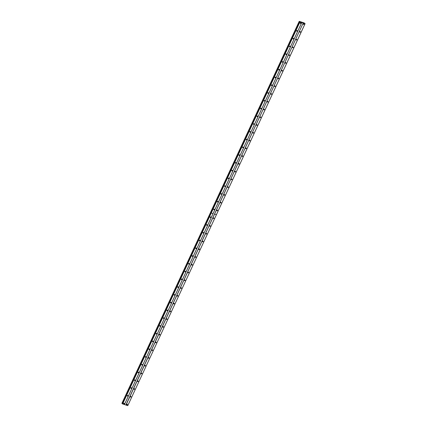 <?xml version="1.0" encoding="UTF-8"?>
<svg xmlns="http://www.w3.org/2000/svg" width="427" height="427" viewBox="0 0 427 427"><rect width="100%" height="100%" fill="white"/><g stroke="black" fill="none" stroke-linecap="round" stroke-linejoin="round"><path stroke-width="0.64" d="M130.384 396.758A0.395 0.331 133.3 0 0 130.683 396.443M130.411 396.683A0.395 0.331 133.3 0 0 131.052 396.891A0.395 0.331 133.3 0 0 130.411 396.683M133.987 388.997A0.395 0.331 133.3 0 0 134.286 388.677M134.014 388.922A0.395 0.331 133.3 0 0 134.66 389.13A0.395 0.331 133.3 0 0 134.014 388.922M137.59 381.231A0.395 0.331 133.3 0 0 137.889 380.916M137.617 381.156A0.395 0.331 133.3 0 0 138.263 381.364A0.395 0.331 133.3 0 0 137.617 381.156M141.193 373.465A0.395 0.331 133.3 0 0 141.492 373.15M141.22 373.395A0.395 0.331 133.3 0 0 141.865 373.598A0.395 0.331 133.3 0 0 141.22 373.395M144.801 365.704A0.395 0.331 133.3 0 0 145.095 365.389M144.822 365.629A0.395 0.331 133.3 0 0 145.468 365.838A0.395 0.331 133.3 0 0 144.822 365.629M148.404 357.938A0.395 0.331 133.3 0 0 148.703 357.623M148.431 357.869A0.395 0.331 133.3 0 0 149.071 358.072A0.395 0.331 133.3 0 0 148.431 357.869M152.007 350.177A0.395 0.331 133.3 0 0 152.306 349.862M152.033 350.103A0.395 0.331 133.3 0 0 152.674 350.311A0.395 0.331 133.3 0 0 152.033 350.103M155.609 342.411A0.395 0.331 133.3 0 0 155.908 342.096M155.636 342.342A0.395 0.331 133.3 0 0 156.282 342.545A0.395 0.331 133.3 0 0 155.636 342.342M159.212 334.651A0.395 0.331 133.3 0 0 159.511 334.336M159.239 334.576A0.395 0.331 133.3 0 0 159.885 334.784A0.395 0.331 133.3 0 0 159.239 334.576M162.815 326.885A0.395 0.331 133.3 0 0 163.114 326.57M162.842 326.81A0.395 0.331 133.3 0 0 163.488 327.018A0.395 0.331 133.3 0 0 162.842 326.81M166.423 319.124A0.395 0.331 133.3 0 0 166.717 318.804M166.45 319.049A0.395 0.331 133.3 0 0 167.09 319.257A0.395 0.331 133.3 0 0 166.45 319.049M170.026 311.358A0.395 0.331 133.3 0 0 170.325 311.043M170.053 311.283A0.395 0.331 133.3 0 0 170.693 311.491A0.395 0.331 133.3 0 0 170.053 311.283M173.629 303.597A0.395 0.331 133.3 0 0 173.928 303.277M173.656 303.522A0.395 0.331 133.3 0 0 174.301 303.73A0.395 0.331 133.3 0 0 173.656 303.522M177.232 295.831A0.395 0.331 133.3 0 0 177.531 295.516M177.258 295.756A0.395 0.331 133.3 0 0 177.904 295.964A0.395 0.331 133.3 0 0 177.258 295.756M180.834 288.065A0.395 0.331 133.3 0 0 181.133 287.75M180.861 287.995A0.395 0.331 133.3 0 0 181.507 288.198A0.395 0.331 133.3 0 0 180.861 287.995M184.437 280.304A0.395 0.331 133.3 0 0 184.736 279.989M184.464 280.229A0.395 0.331 133.3 0 0 185.11 280.438A0.395 0.331 133.3 0 0 184.464 280.229M188.045 272.538A0.395 0.331 133.3 0 0 188.344 272.223M188.072 272.469A0.395 0.331 133.3 0 0 188.713 272.672A0.395 0.331 133.3 0 0 188.072 272.469M191.648 264.777A0.395 0.331 133.3 0 0 191.947 264.462M191.675 264.703A0.395 0.331 133.3 0 0 192.315 264.911A0.395 0.331 133.3 0 0 191.675 264.703M195.251 257.011A0.395 0.331 133.3 0 0 195.55 256.696M195.278 256.942A0.395 0.331 133.3 0 0 195.924 257.145A0.395 0.331 133.3 0 0 195.278 256.942M198.854 249.251A0.395 0.331 133.3 0 0 199.153 248.936M198.881 249.176A0.395 0.331 133.3 0 0 199.526 249.384A0.395 0.331 133.3 0 0 198.881 249.176M202.457 241.485A0.395 0.331 133.3 0 0 202.756 241.17M202.483 241.41A0.395 0.331 133.3 0 0 203.129 241.618A0.395 0.331 133.3 0 0 202.483 241.41M206.065 233.724A0.395 0.331 133.3 0 0 206.358 233.404M206.086 233.649A0.395 0.331 133.3 0 0 206.732 233.857A0.395 0.331 133.3 0 0 206.086 233.649M209.668 225.958A0.395 0.331 133.3 0 0 209.967 225.643M209.694 225.883A0.395 0.331 133.3 0 0 210.335 226.091A0.395 0.331 133.3 0 0 209.694 225.883M213.27 218.197A0.395 0.331 133.3 0 0 213.569 217.877M213.297 218.122A0.395 0.331 133.3 0 0 213.938 218.33A0.395 0.331 133.3 0 0 213.297 218.122M126.782 404.524A0.395 0.331 133.3 0 0 127.081 404.204M126.808 404.449A0.395 0.331 133.3 0 0 127.449 404.657A0.395 0.331 133.3 0 0 126.808 404.449M127.235 395.749A0.395 0.331 133.3 0 0 127.534 395.429M127.262 395.674A0.395 0.331 133.3 0 0 127.903 395.882A0.395 0.331 133.3 0 0 127.262 395.674M130.838 387.983A0.395 0.331 133.3 0 0 131.137 387.668M130.865 387.908A0.395 0.331 133.3 0 0 131.511 388.116A0.395 0.331 133.3 0 0 130.865 387.908M134.441 380.222A0.395 0.331 133.3 0 0 134.74 379.902M134.468 380.147A0.395 0.331 133.3 0 0 135.113 380.356A0.395 0.331 133.3 0 0 134.468 380.147M138.044 372.456A0.395 0.331 133.3 0 0 138.343 372.141M138.07 372.381A0.395 0.331 133.3 0 0 138.716 372.59A0.395 0.331 133.3 0 0 138.07 372.381M141.647 364.69A0.395 0.331 133.3 0 0 141.945 364.375M141.673 364.621A0.395 0.331 133.3 0 0 142.319 364.823A0.395 0.331 133.3 0 0 141.673 364.621M145.255 356.929A0.395 0.331 133.3 0 0 145.554 356.614M145.281 356.855A0.395 0.331 133.3 0 0 145.922 357.063A0.395 0.331 133.3 0 0 145.281 356.855M148.858 349.163A0.395 0.331 133.3 0 0 149.156 348.848M148.884 349.094A0.395 0.331 133.3 0 0 149.525 349.297A0.395 0.331 133.3 0 0 148.884 349.094M152.46 341.403A0.395 0.331 133.3 0 0 152.759 341.088M152.487 341.328A0.395 0.331 133.3 0 0 153.133 341.536A0.395 0.331 133.3 0 0 152.487 341.328M156.063 333.636A0.395 0.331 133.3 0 0 156.362 333.322M156.09 333.562A0.395 0.331 133.3 0 0 156.736 333.77A0.395 0.331 133.3 0 0 156.09 333.562M159.666 325.876A0.395 0.331 133.3 0 0 159.965 325.555M159.693 325.801A0.395 0.331 133.3 0 0 160.338 326.009A0.395 0.331 133.3 0 0 159.693 325.801M163.274 318.11A0.395 0.331 133.3 0 0 163.568 317.795M163.301 318.035A0.395 0.331 133.3 0 0 163.941 318.243A0.395 0.331 133.3 0 0 163.301 318.035M166.877 310.349A0.395 0.331 133.3 0 0 167.176 310.029M166.904 310.274A0.395 0.331 133.3 0 0 167.544 310.482A0.395 0.331 133.3 0 0 166.904 310.274M170.48 302.583A0.395 0.331 133.3 0 0 170.779 302.268M170.506 302.508A0.395 0.331 133.3 0 0 171.152 302.716A0.395 0.331 133.3 0 0 170.506 302.508M174.083 294.822A0.395 0.331 133.3 0 0 174.381 294.502M174.109 294.747A0.395 0.331 133.3 0 0 174.755 294.956A0.395 0.331 133.3 0 0 174.109 294.747M177.685 287.056A0.395 0.331 133.3 0 0 177.984 286.741M177.712 286.981A0.395 0.331 133.3 0 0 178.358 287.19A0.395 0.331 133.3 0 0 177.712 286.981M181.288 279.29A0.395 0.331 133.3 0 0 181.587 278.975M181.315 279.221A0.395 0.331 133.3 0 0 181.961 279.423A0.395 0.331 133.3 0 0 181.315 279.221M184.896 271.529A0.395 0.331 133.3 0 0 185.195 271.214M184.923 271.455A0.395 0.331 133.3 0 0 185.564 271.663A0.395 0.331 133.3 0 0 184.923 271.455M188.499 263.763A0.395 0.331 133.3 0 0 188.798 263.448M188.526 263.694A0.395 0.331 133.3 0 0 189.166 263.897A0.395 0.331 133.3 0 0 188.526 263.694M192.102 256.003A0.395 0.331 133.3 0 0 192.401 255.688M192.129 255.928A0.395 0.331 133.3 0 0 192.774 256.136A0.395 0.331 133.3 0 0 192.129 255.928M195.705 248.236A0.395 0.331 133.3 0 0 196.004 247.922M195.731 248.162A0.395 0.331 133.3 0 0 196.377 248.37A0.395 0.331 133.3 0 0 195.731 248.162M199.308 240.476A0.395 0.331 133.3 0 0 199.606 240.155M199.334 240.401A0.395 0.331 133.3 0 0 199.98 240.609A0.395 0.331 133.3 0 0 199.334 240.401M202.916 232.71A0.395 0.331 133.3 0 0 203.209 232.395M202.937 232.635A0.395 0.331 133.3 0 0 203.583 232.843A0.395 0.331 133.3 0 0 202.937 232.635M206.519 224.949A0.395 0.331 133.3 0 0 206.817 224.629M206.545 224.874A0.395 0.331 133.3 0 0 207.186 225.082A0.395 0.331 133.3 0 0 206.545 224.874M210.121 217.183A0.395 0.331 133.3 0 0 210.42 216.868M210.148 217.108A0.395 0.331 133.3 0 0 210.789 217.316A0.395 0.331 133.3 0 0 210.148 217.108M123.633 403.51A0.395 0.331 133.3 0 0 123.931 403.195M123.659 403.435A0.395 0.331 133.3 0 0 124.3 403.643A0.395 0.331 133.3 0 0 123.659 403.435M216.873 210.431A0.395 0.331 133.3 0 0 217.172 210.116M216.9 210.356A0.395 0.331 133.3 0 0 217.546 210.564A0.395 0.331 133.3 0 0 216.9 210.356M220.476 202.665A0.395 0.331 133.3 0 0 220.775 202.35M220.503 202.595A0.395 0.331 133.3 0 0 221.149 202.798A0.395 0.331 133.3 0 0 220.503 202.595M224.079 194.904A0.395 0.331 133.3 0 0 224.378 194.589M224.106 194.829A0.395 0.331 133.3 0 0 224.751 195.038A0.395 0.331 133.3 0 0 224.106 194.829M227.687 187.138A0.395 0.331 133.3 0 0 227.981 186.823M227.714 187.069A0.395 0.331 133.3 0 0 228.354 187.272A0.395 0.331 133.3 0 0 227.714 187.069M231.29 179.377A0.395 0.331 133.3 0 0 231.589 179.062M231.317 179.303A0.395 0.331 133.3 0 0 231.957 179.511A0.395 0.331 133.3 0 0 231.317 179.303M234.893 171.611A0.395 0.331 133.3 0 0 235.192 171.296M234.919 171.542A0.395 0.331 133.3 0 0 235.565 171.745A0.395 0.331 133.3 0 0 234.919 171.542M238.496 163.851A0.395 0.331 133.3 0 0 238.794 163.536M238.522 163.776A0.395 0.331 133.3 0 0 239.168 163.984A0.395 0.331 133.3 0 0 238.522 163.776M242.098 156.085A0.395 0.331 133.3 0 0 242.397 155.77M242.125 156.01A0.395 0.331 133.3 0 0 242.771 156.218A0.395 0.331 133.3 0 0 242.125 156.01M245.701 148.324A0.395 0.331 133.3 0 0 246 148.004M245.728 148.249A0.395 0.331 133.3 0 0 246.374 148.457A0.395 0.331 133.3 0 0 245.728 148.249M249.309 140.558A0.395 0.331 133.3 0 0 249.608 140.243M249.336 140.483A0.395 0.331 133.3 0 0 249.976 140.691A0.395 0.331 133.3 0 0 249.336 140.483M252.912 132.797A0.395 0.331 133.3 0 0 253.211 132.477M252.939 132.722A0.395 0.331 133.3 0 0 253.579 132.93A0.395 0.331 133.3 0 0 252.939 132.722M256.515 125.031A0.395 0.331 133.3 0 0 256.814 124.716M256.542 124.956A0.395 0.331 133.3 0 0 257.187 125.164A0.395 0.331 133.3 0 0 256.542 124.956M260.118 117.27A0.395 0.331 133.3 0 0 260.417 116.95M260.144 117.195A0.395 0.331 133.3 0 0 260.79 117.398A0.395 0.331 133.3 0 0 260.144 117.195M263.721 109.504A0.395 0.331 133.3 0 0 264.019 109.189M263.747 109.429A0.395 0.331 133.3 0 0 264.393 109.638A0.395 0.331 133.3 0 0 263.747 109.429M267.329 101.738A0.395 0.331 133.3 0 0 267.622 101.423M267.35 101.669A0.395 0.331 133.3 0 0 267.996 101.872A0.395 0.331 133.3 0 0 267.35 101.669M270.931 93.977A0.395 0.331 133.3 0 0 271.23 93.662M270.958 93.903A0.395 0.331 133.3 0 0 271.599 94.111A0.395 0.331 133.3 0 0 270.958 93.903M274.534 86.211A0.395 0.331 133.3 0 0 274.833 85.896M274.561 86.142A0.395 0.331 133.3 0 0 275.207 86.345A0.395 0.331 133.3 0 0 274.561 86.142M278.137 78.451A0.395 0.331 133.3 0 0 278.436 78.136M278.164 78.376A0.395 0.331 133.3 0 0 278.81 78.584A0.395 0.331 133.3 0 0 278.164 78.376M281.74 70.685A0.395 0.331 133.3 0 0 282.039 70.37M281.767 70.61A0.395 0.331 133.3 0 0 282.412 70.818A0.395 0.331 133.3 0 0 281.767 70.61M285.343 62.924A0.395 0.331 133.3 0 0 285.642 62.604M285.369 62.849A0.395 0.331 133.3 0 0 286.015 63.057A0.395 0.331 133.3 0 0 285.369 62.849M288.951 55.158A0.395 0.331 133.3 0 0 289.244 54.843M288.978 55.083A0.395 0.331 133.3 0 0 289.618 55.291A0.395 0.331 133.3 0 0 288.978 55.083M292.554 47.397A0.395 0.331 133.3 0 0 292.853 47.077M292.58 47.322A0.395 0.331 133.3 0 0 293.221 47.53A0.395 0.331 133.3 0 0 292.58 47.322M296.157 39.631A0.395 0.331 133.3 0 0 296.455 39.316M296.183 39.556A0.395 0.331 133.3 0 0 296.829 39.764A0.395 0.331 133.3 0 0 296.183 39.556M299.759 31.87A0.395 0.331 133.3 0 0 300.058 31.55M299.786 31.795A0.395 0.331 133.3 0 0 300.432 31.998A0.395 0.331 133.3 0 0 299.786 31.795M303.362 24.104A0.395 0.331 133.3 0 0 303.661 23.789M303.389 24.029A0.395 0.331 133.3 0 0 304.035 24.238A0.395 0.331 133.3 0 0 303.389 24.029M213.724 209.422A0.395 0.331 133.3 0 0 214.023 209.102M213.751 209.347A0.395 0.331 133.3 0 0 214.397 209.556A0.395 0.331 133.3 0 0 213.751 209.347M217.327 201.656A0.395 0.331 133.3 0 0 217.626 201.341M217.354 201.581A0.395 0.331 133.3 0 0 218 201.79A0.395 0.331 133.3 0 0 217.354 201.581M220.93 193.89A0.395 0.331 133.3 0 0 221.229 193.575M220.956 193.821A0.395 0.331 133.3 0 0 221.602 194.023A0.395 0.331 133.3 0 0 220.956 193.821M224.538 186.129A0.395 0.331 133.3 0 0 224.832 185.814M224.565 186.055A0.395 0.331 133.3 0 0 225.205 186.263A0.395 0.331 133.3 0 0 224.565 186.055M228.141 178.363A0.395 0.331 133.3 0 0 228.44 178.048M228.167 178.294A0.395 0.331 133.3 0 0 228.808 178.497A0.395 0.331 133.3 0 0 228.167 178.294M231.744 170.603A0.395 0.331 133.3 0 0 232.042 170.288M231.77 170.528A0.395 0.331 133.3 0 0 232.416 170.736A0.395 0.331 133.3 0 0 231.77 170.528M235.346 162.836A0.395 0.331 133.3 0 0 235.645 162.522M235.373 162.762A0.395 0.331 133.3 0 0 236.019 162.97A0.395 0.331 133.3 0 0 235.373 162.762M238.949 155.076A0.395 0.331 133.3 0 0 239.248 154.755M238.976 155.001A0.395 0.331 133.3 0 0 239.622 155.209A0.395 0.331 133.3 0 0 238.976 155.001M242.552 147.31A0.395 0.331 133.3 0 0 242.851 146.995M242.579 147.235A0.395 0.331 133.3 0 0 243.225 147.443A0.395 0.331 133.3 0 0 242.579 147.235M246.16 139.549A0.395 0.331 133.3 0 0 246.459 139.229M246.187 139.474A0.395 0.331 133.3 0 0 246.827 139.682A0.395 0.331 133.3 0 0 246.187 139.474M249.763 131.783A0.395 0.331 133.3 0 0 250.062 131.468M249.79 131.708A0.395 0.331 133.3 0 0 250.43 131.916A0.395 0.331 133.3 0 0 249.79 131.708M253.366 124.022A0.395 0.331 133.3 0 0 253.665 123.702M253.392 123.947A0.395 0.331 133.3 0 0 254.038 124.156A0.395 0.331 133.3 0 0 253.392 123.947M256.969 116.256A0.395 0.331 133.3 0 0 257.267 115.941M256.995 116.181A0.395 0.331 133.3 0 0 257.641 116.39A0.395 0.331 133.3 0 0 256.995 116.181M260.571 108.49A0.395 0.331 133.3 0 0 260.87 108.175M260.598 108.421A0.395 0.331 133.3 0 0 261.244 108.623A0.395 0.331 133.3 0 0 260.598 108.421M264.18 100.729A0.395 0.331 133.3 0 0 264.473 100.414M264.201 100.655A0.395 0.331 133.3 0 0 264.847 100.863A0.395 0.331 133.3 0 0 264.201 100.655M267.782 92.963A0.395 0.331 133.3 0 0 268.081 92.648M267.809 92.894A0.395 0.331 133.3 0 0 268.45 93.097A0.395 0.331 133.3 0 0 267.809 92.894M271.385 85.203A0.395 0.331 133.3 0 0 271.684 84.888M271.412 85.128A0.395 0.331 133.3 0 0 272.058 85.336A0.395 0.331 133.3 0 0 271.412 85.128M274.988 77.436A0.395 0.331 133.3 0 0 275.287 77.122M275.015 77.362A0.395 0.331 133.3 0 0 275.661 77.57A0.395 0.331 133.3 0 0 275.015 77.362M278.591 69.676A0.395 0.331 133.3 0 0 278.89 69.355M278.617 69.601A0.395 0.331 133.3 0 0 279.263 69.809A0.395 0.331 133.3 0 0 278.617 69.601M282.194 61.91A0.395 0.331 133.3 0 0 282.493 61.595M282.22 61.835A0.395 0.331 133.3 0 0 282.866 62.043A0.395 0.331 133.3 0 0 282.22 61.835M285.802 54.149A0.395 0.331 133.3 0 0 286.095 53.829M285.828 54.074A0.395 0.331 133.3 0 0 286.469 54.282A0.395 0.331 133.3 0 0 285.828 54.074M289.405 46.383A0.395 0.331 133.3 0 0 289.703 46.068M289.431 46.308A0.395 0.331 133.3 0 0 290.072 46.516A0.395 0.331 133.3 0 0 289.431 46.308M293.007 38.622A0.395 0.331 133.3 0 0 293.306 38.302M293.034 38.547A0.395 0.331 133.3 0 0 293.68 38.756A0.395 0.331 133.3 0 0 293.034 38.547M296.61 30.856A0.395 0.331 133.3 0 0 296.909 30.541M296.637 30.781A0.395 0.331 133.3 0 0 297.283 30.99A0.395 0.331 133.3 0 0 296.637 30.781M300.213 23.09A0.395 0.331 133.3 0 0 300.512 22.775M300.24 23.021A0.395 0.331 133.3 0 0 300.886 23.223A0.395 0.331 133.3 0 0 300.24 23.021M303.181 23.047L125.874 405.02L124.444 404.561L301.745 22.588L303.181 23.047L125.981 405.074L127.769 405.65L305.113 23.672L304.147 22.903L299.311 21.35L299.813 21.969L301.745 22.588M299.653 21.814L122.346 403.787L124.444 404.561M122.41 403.648L121.887 403.355L299.247 21.43M303.287 23.106L305.113 23.672M124.406 404.572L301.713 22.599M211.274 212.993L213.068 213.58L211.274 212.993L299.919 22.023M214.626 214.103L216.414 214.68L127.769 405.65M122.618 403.995L211.264 213.025L213.052 213.601M210.991 212.817L122.512 403.937M305.075 23.677L216.43 214.648L214.642 214.076M299.813 21.969L211.007 212.785M216.43 214.664L214.61 214.076M122.229 403.552L299.535 21.585M122.005 403.435L299.306 21.462M299.194 21.382L210.532 212.384M121.941 403.403L210.586 212.432"/></g></svg>
